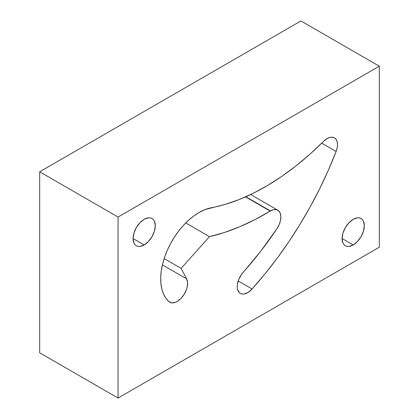 <?xml version="1.0" encoding="UTF-8"?>
<svg xmlns="http://www.w3.org/2000/svg" width="419" height="419" viewBox="0 0 419 419"><rect width="100%" height="100%" fill="white"/><g stroke="black" fill="none" stroke-linecap="round" stroke-linejoin="round"><path stroke-width="0.63" d="M144.183 244.947L133.08 238.537L133.928 233.142L136.332 227.59L139.936 222.735L144.183 219.305A15.702 9.066 -60 0 1 152.034 218.524A15.702 9.066 -60 0 1 154.443 231.11A15.702 9.066 -60 0 1 144.183 244.947L139.936 246.424L138.013 246.346L136.332 245.723L134.949 244.581L133.928 242.952L133.08 238.537L144.183 244.947A15.702 9.066 -60 0 1 136.332 245.723A15.702 9.066 -60 0 1 133.928 233.142A15.702 9.066 -60 0 1 144.183 219.305L148.436 217.828L150.353 217.901L152.034 218.524L153.417 219.671L154.443 221.295L155.287 225.715L154.443 231.11L152.034 236.656L148.436 241.517L144.183 244.947M353.196 244.947L342.093 238.537L342.936 233.142L345.345 227.596L348.943 222.735L353.196 219.305A15.702 9.066 -60 0 1 361.047 218.529A15.702 9.066 -60 0 1 363.451 231.11A15.702 9.066 -60 0 1 353.196 244.947L348.943 246.424L347.026 246.351L345.345 245.728L343.962 244.581L342.936 242.957L342.093 238.537L353.196 244.947A15.702 9.066 -60 0 1 345.345 245.728A15.702 9.066 -60 0 1 342.936 233.142A15.702 9.066 -60 0 1 353.196 219.305L357.444 217.828L359.366 217.906L361.047 218.529L362.43 219.671L363.451 221.295L364.3 225.715L363.451 231.11L361.047 236.662L357.444 241.517L353.196 244.947M240.291 293.394A14.78 8.532 -60 0 0 252.097 288.984L238.207 280.966L252.097 288.984A267.689 154.548 -60 0 0 336.122 151.469L321.724 143.151L336.122 151.469A14.78 8.532 -60 0 0 334.456 137.872L334.456 137.872A14.78 8.532 -60 0 0 327.066 138.605L323.494 141.397A240.166 138.658 120 0 1 211.286 207.761A54.25 31.32 -60 0 0 199.056 212.512L193.709 216.031L188.466 220.347L183.428 225.38L178.698 231.021L174.362 237.17L170.512 243.701L167.218 250.483L164.547 257.397L162.546 264.295L161.263 271.046L160.718 277.519L160.922 283.59L161.87 289.136L163.541 294.049L165.908 298.239L168.925 301.612A14.78 8.532 -60 0 0 169.747 302.204A14.78 8.532 -60 0 0 183.129 295.83A14.78 8.532 -60 0 0 186.607 278.839L162.41 264.871L186.607 278.839L181.087 268.354L164.154 258.581L181.087 268.354L209.5 236.651L185.753 222.939L209.5 236.651A273.439 157.869 -60 0 0 270.176 211.097L245.534 196.872L270.176 211.097A14.78 8.532 120 0 1 270.433 210.946L245.833 196.741L270.433 210.946A14.78 8.532 -60 0 1 277.823 210.212A14.78 8.532 -60 0 1 276.938 228.701L279.117 224.715L280.473 220.567L280.877 216.654L280.301 213.339L278.787 210.94L276.482 209.683L273.607 209.683L270.433 210.946A14.78 8.532 120 0 0 270.176 211.097L254.81 219.697L239.511 226.852L224.375 232.519L209.5 236.651L181.087 268.354L186.607 278.839L187.56 282.516L187.146 287.094L186.439 289.534L184.135 294.327L180.914 298.475L177.2 301.439L175.31 302.345L171.764 302.858L168.925 301.612A54.25 31.32 -60 0 1 164.547 257.397A54.25 31.32 -60 0 1 199.056 212.512L205.252 209.516L225.013 204.435L239.024 199.596L253.223 193.279L267.505 185.523L281.778 176.389L295.934 165.94L309.871 154.244L323.494 141.397A14.78 8.532 -60 0 1 327.066 138.605L329.774 137.453L332.293 137.207L334.456 137.872L336.117 139.412L337.159 141.716L337.52 144.628L337.164 147.954L336.122 151.469L328.428 170.067L319.812 188.471L310.338 206.577L300.051 224.275L289.021 241.464L277.305 258.041L264.97 273.911L252.097 288.984L248.137 292.389L244.104 294.002L242.255 294.044L240.621 293.572L239.249 292.598L237.526 289.325L237.238 287.151L237.348 284.726L238.746 279.494L241.501 274.435L260.718 251.248L276.938 228.701A238.128 137.484 120 0 1 243.261 272.209A14.78 8.532 -60 0 0 240.291 293.394L240.265 293.379M379.321 247.21L379.321 66.202L300.942 20.95L379.321 66.202L118.058 217.042L39.679 171.79L300.942 20.95L39.679 171.79L118.058 217.042L118.058 398.05L39.679 352.798L39.679 171.79L39.679 352.798L118.058 398.05L379.321 247.21L379.321 66.202L118.058 217.042L118.058 398.05L379.321 247.21M277.813 210.212L250.651 194.526"/></g></svg>
